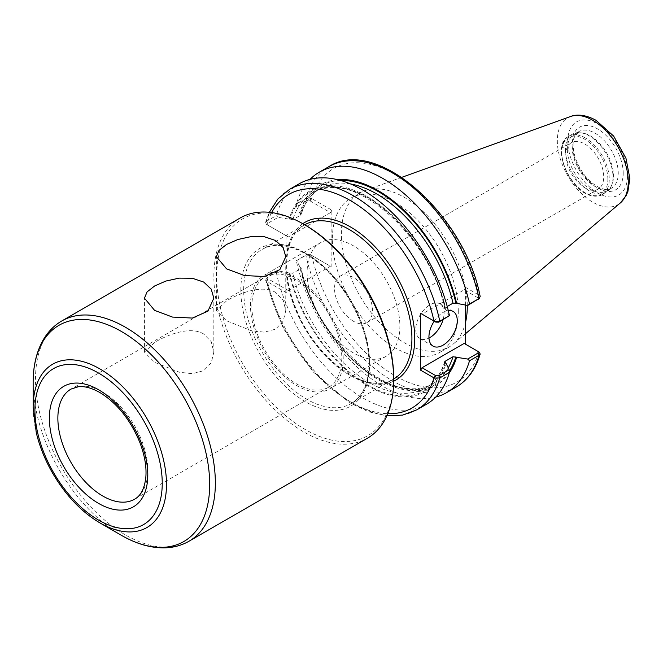 <?xml version="1.0" encoding="UTF-8"?>
<svg xmlns="http://www.w3.org/2000/svg" width="663" height="663" viewBox="0 0 663 663"><rect width="100%" height="100%" fill="white"/><g stroke="black" fill="none" stroke-linecap="round" stroke-linejoin="round"><path stroke-width="0.5" stroke-dasharray="3.31 2.49" d="M203.665 333.97C190.389 325.831 167.756 334.575 154.603 342.39L144.443 352.161L154.636 362.313L179.234 372.2L192.353 373.708L203.707 370.667L211.248 362.736L213.826 352.144L211.24 341.702L203.665 333.97M275.609 292.433C262.333 284.303 239.699 293.038 226.547 300.853L216.378 310.624L226.58 320.784L251.178 330.663L264.297 332.171L275.651 329.13L283.192 321.207L285.77 310.607L283.184 300.173L275.609 292.433M353.495 321.298A26.81 15.481 60 0 1 335.984 297.679A26.81 15.481 60 0 1 340.086 276.189A26.81 15.481 60 0 1 366.896 291.67A26.81 15.481 60 0 1 366.896 322.624A26.81 15.481 60 0 1 353.495 321.298M584.758 187.778A26.81 15.481 -120 0 0 598.167 189.104A26.81 15.481 -120 0 0 598.167 158.15A26.81 15.481 -120 0 0 571.357 142.669A26.81 15.481 -120 0 0 567.246 164.159A26.81 15.481 -120 0 0 584.758 187.778M296.344 260.791L306.952 254.294L309.886 254.352L311.279 255.18L305.916 255.263L296.344 260.791A127.279 73.485 -120 0 0 435.74 397.054M309.886 254.352L330.439 266.211L288.322 290.535L286.905 292.988L266.758 281.352A123.277 71.173 -120 0 0 387.772 413.72M311.279 255.18L330.439 266.211M278.112 270.943L266.136 278.303L265.531 279.894L266.385 281.104L267.769 278.667L267.67 276.977L278.112 270.943L292.789 273.247L300.579 268.747L301.135 267.794L299.742 266.625A115.71 66.806 -120 0 0 368.752 373.526A115.71 66.806 -120 0 0 449.249 373.029M299.742 266.625L296.593 260.269M331.856 267.032L331.856 210.188L311.279 198.345L309.886 200.781L306.952 200.723L296.593 206.699L296.344 204.063L305.916 198.544L311.279 198.345M465.575 305.129L465.575 287.394L478.951 295.11L480.178 296.568M464.158 343.417L478.951 351.954A123.277 71.173 -120 0 1 395.33 375.913A123.277 71.173 -120 0 1 311.709 255.404L310.292 254.584M458.282 311.602A89.024 51.399 -120 0 0 419.422 222.014A89.024 51.399 -120 0 0 350.818 198.162A89.024 51.399 -120 0 0 332.378 238.912A89.024 51.399 -120 0 0 371.239 328.508A89.024 51.399 -120 0 0 439.842 352.351A89.024 51.399 -120 0 0 458.282 311.602M309.886 200.781L330.439 212.641L331.856 210.188M310.052 179.358A127.279 73.485 -120 0 0 296.344 204.063M296.593 206.699L299.742 213.055L300.521 213.503L300.579 215.177L292.789 219.668L278.112 217.373L267.67 223.398L267.769 225.097L266.385 224.26L265.548 222.428L266.625 221.227L276.28 215.649L278.112 217.373M337.616 179.673A115.71 66.806 -120 0 0 299.742 213.055M288.322 290.535L267.769 278.667M266.136 278.303L266.625 277.946A127.279 73.485 -120 0 0 416.853 409.8M266.385 281.104L266.758 281.352L268.175 278.899M276.28 272.377A127.279 73.485 -120 0 0 426.5 404.231M289.118 272.758A115.71 66.806 -120 0 0 367.584 385.75A115.71 66.806 -120 0 0 446.05 363.365M267.653 225.022L288.322 236.956L266.385 224.26M299.228 183.775A127.279 73.485 -120 0 0 276.28 215.649M449.191 316.143L446.05 309.787A115.71 66.806 -120 0 0 367.584 196.795A115.71 66.806 -120 0 0 289.118 219.188M286.905 236.144L286.905 292.988M478.04 299.494L477.932 297.803L479.324 295.358M477.932 297.803L464.158 289.847L422.041 314.163L435.417 321.886M465.575 287.394L464.158 289.847M477.99 351.407L477.534 351.141M443.066 319.682A20.031 11.561 120 0 0 444.086 313.011A20.031 11.561 120 0 0 439.942 303.836A20.031 11.561 120 0 0 421.038 313.582A20.031 11.561 120 0 0 415.767 329.362A20.031 11.561 120 0 0 419.911 338.528A20.031 11.561 120 0 0 428.969 338.055M434.207 321.19A20.031 11.561 -60 0 1 448.279 310.574M330.439 212.641L288.322 236.956M301.118 214.58L300.579 215.177A112.66 65.04 -120 0 1 320.461 188.391C311.428 193.646 304.98 202.372 301.118 214.58M446.05 309.787L444.658 308.626L447.227 306.505M305.204 225.089A125.174 72.267 -120 0 0 216.685 276.189A125.174 72.267 -120 0 0 305.204 429.5A125.174 72.267 -120 0 0 393.714 378.391M240.197 217.97A127.18 73.427 -120 0 0 213.859 276.189A127.18 73.427 -120 0 0 269.369 404.173A127.18 73.427 -120 0 0 367.377 438.251M251.882 306.157A63.59 36.714 -120 0 0 279.637 370.153A63.59 36.714 -120 0 0 328.641 387.184A63.59 36.714 -120 0 0 341.81 358.078A63.59 36.714 -120 0 0 314.055 294.082A63.59 36.714 -120 0 0 265.051 277.043A63.59 36.714 -120 0 0 251.882 306.157M343.227 358.89A65.596 37.866 -120 0 0 314.594 292.88A65.596 37.866 -120 0 0 264.048 275.311A65.596 37.866 -120 0 0 250.465 305.336A65.596 37.866 -120 0 0 279.098 371.346A65.596 37.866 -120 0 0 329.644 388.916A65.596 37.866 -120 0 0 343.227 358.89M307.11 272.634A65.596 37.866 -120 0 0 335.743 338.644A65.596 37.866 -120 0 0 386.289 356.213A65.596 37.866 -120 0 0 399.872 326.188A65.596 37.866 -120 0 0 371.247 260.178A65.596 37.866 -120 0 0 320.701 242.608A65.596 37.866 -120 0 0 307.11 272.634M565.406 149.589A33.647 19.426 -120 0 0 580.092 183.452A33.647 19.426 -120 0 0 606.023 192.469A33.647 19.426 -120 0 0 611.427 185.963A33.647 19.426 -120 0 0 612.993 177.062A33.647 19.426 -120 0 0 580.705 132.766A33.647 19.426 -120 0 0 572.376 134.191A33.647 19.426 -120 0 0 565.406 149.589M567.337 149.291A32.644 18.846 -120 0 0 581.592 182.143A32.644 18.846 -120 0 0 606.744 190.894A32.644 18.846 -120 0 0 611.99 184.579A32.644 18.846 -120 0 0 613.507 175.944A32.644 18.846 -120 0 0 582.189 132.965A32.644 18.846 -120 0 0 574.1 134.349A32.644 18.846 -120 0 0 567.337 149.291M467.282 305.411A89.024 51.399 -120 0 0 431.008 219.619A89.024 51.399 -120 0 0 364.65 190.72A89.024 51.399 -120 0 0 359.827 192.958A89.024 51.399 -120 0 0 341.387 233.716A89.024 51.399 -120 0 0 380.247 323.304A89.024 51.399 -120 0 0 448.851 347.155A89.024 51.399 -120 0 0 453.202 344.097A89.024 51.399 -120 0 0 465.575 322.259M306.952 254.294L305.916 255.263A127.279 73.485 -120 0 0 456.136 387.117M477.534 297.563L478.951 295.11A123.277 71.173 -120 0 0 395.33 174.601A123.277 71.173 -120 0 0 311.709 198.56L310.292 201.013M306.952 200.723L305.916 198.544A127.279 73.485 -120 0 1 328.856 166.67M267.67 223.398L266.625 221.227A127.279 73.485 -120 0 1 289.574 189.345M271.639 212.566A123.277 71.173 -120 0 0 266.758 224.508L268.175 225.329M302.784 223.696A91.03 52.551 -120 0 0 286.905 252.23M286.905 276.894A91.03 52.551 -120 0 0 329.354 359.313A91.03 52.551 -120 0 0 393.706 381.184M304.69 224.79A89.024 51.399 -120 0 0 304.45 224.931A89.024 51.399 -120 0 0 286.01 265.681A89.024 51.399 -120 0 0 324.87 355.277A89.024 51.399 -120 0 0 393.474 379.128A89.024 51.399 -120 0 0 393.714 378.987M340.716 180.485A114.658 66.201 -120 0 0 300.521 213.503M300.521 267.073A114.658 66.201 -120 0 0 369.689 373.327A114.658 66.201 -120 0 0 449.332 371.147M350.603 183.966A112.66 65.04 -120 0 0 320.461 188.391L312.671 192.892A112.66 65.04 -120 0 0 292.789 219.668M300.579 268.747A112.66 65.04 -120 0 0 433.121 383.529A112.66 65.04 -120 0 0 448.271 367.841M445.213 307.673A112.66 65.04 -120 0 0 312.671 192.892C350.197 166.347 430.494 235.083 444.658 308.626M292.789 273.247A112.66 65.04 -120 0 0 425.331 388.021A112.66 65.04 -120 0 0 444.798 362.504M445.271 309.339A114.658 66.201 -120 0 0 367.584 197.657A114.658 66.201 -120 0 0 289.897 219.635M289.897 273.206A114.658 66.201 -120 0 0 367.584 384.896A114.658 66.201 -120 0 0 445.271 362.91M369.564 362.818A89.024 51.399 -120 0 0 306.621 253.788A89.024 51.399 -120 0 0 262.109 249.379A89.024 51.399 -120 0 0 243.669 290.129A89.024 51.399 -120 0 0 282.529 379.725A89.024 51.399 -120 0 0 351.133 403.568A89.024 51.399 -120 0 0 369.564 362.818M305.204 252.968A91.03 52.551 -120 0 0 240.835 290.129A91.03 52.551 -120 0 0 305.204 401.612A91.03 52.551 -120 0 0 369.564 364.451A91.03 52.551 -120 0 0 305.204 252.968M61.833 320.942A127.18 73.427 -120 0 0 35.495 379.161A127.18 73.427 -120 0 0 91.013 507.154A127.18 73.427 -120 0 0 189.013 541.223M33.15 382.435A124.835 72.068 -120 0 0 121.42 535.323M33.15 407.372A94.287 54.441 -120 0 0 99.823 522.85M328.641 387.184L134.622 499.198A63.59 36.714 -120 0 0 147.791 470.092A63.59 36.714 -120 0 0 102.823 392.214A63.59 36.714 -120 0 0 71.032 389.065L265.051 277.043M607.847 179.217A32.644 18.846 -120 0 0 584.758 139.238A32.644 18.846 -120 0 0 561.677 152.565A32.644 18.846 -120 0 0 584.758 192.543A32.644 18.846 -120 0 0 607.847 179.217M585.47 138.012A33.647 19.426 -120 0 0 568.647 136.346A33.647 19.426 -120 0 0 561.677 151.744A33.647 19.426 -120 0 0 576.362 185.607A33.647 19.426 -120 0 0 602.294 194.624A33.647 19.426 -120 0 0 609.256 179.217A33.647 19.426 -120 0 0 585.47 138.012M572.086 146.556A32.644 18.846 -120 0 0 586.332 179.408A32.644 18.846 -120 0 0 611.493 188.151A32.644 18.846 -120 0 0 618.256 173.209A32.644 18.846 -120 0 0 595.167 133.23A32.644 18.846 -120 0 0 578.849 131.606A32.644 18.846 -120 0 0 572.086 146.556M623.212 173.209A36.15 20.868 -120 0 0 597.645 128.937A36.15 20.868 -120 0 0 572.086 143.689A36.15 20.868 -120 0 0 597.645 187.969A36.15 20.868 -120 0 0 623.212 173.209M627.505 175.687A42.225 24.382 -120 0 0 597.645 123.973A42.225 24.382 -120 0 0 567.785 141.211A42.225 24.382 -120 0 0 597.645 192.933A42.225 24.382 -120 0 0 627.505 175.687M570.437 116.547A50.156 28.957 -120 0 0 557.334 140.771A50.156 28.957 -120 0 0 580.937 192.991A50.156 28.957 -120 0 0 620.328 202.961M213.826 352.144L213.826 298.159M144.443 352.161L144.443 298.168M285.77 310.607L285.77 256.622M216.378 310.624L216.378 256.631M366.896 322.624L598.167 189.104M340.086 276.189L571.357 142.669M265.531 279.894L283.192 328.168L312.828 371.578L349.376 402.615L368.371 411.706L386.844 415.875M266.758 224.508L267.57 224.972M265.548 222.428L269.311 212.301M419.911 338.528L433.08 346.136M439.942 303.836L453.111 311.444M304.45 224.931C284.775 235.241 280.515 272.327 296.27 309.24C315.895 360.009 368.28 396.366 393.474 379.128L351.133 403.568C361.509 397.427 367.393 385.916 368.802 369.051C369.747 353.735 366.581 337.135 359.305 319.259C346.451 289.706 328.55 267.91 305.618 253.888C288.397 244.332 273.894 242.832 262.109 249.379L304.45 224.931M444.674 361.841C440.804 374.04 434.356 382.766 425.331 388.021L433.121 383.529C395.596 410.074 315.298 341.329 301.135 267.786M320.701 242.608L264.048 275.311M386.289 356.213L329.644 388.916M572.376 134.191L568.647 136.346C547.795 146.175 575.409 206.458 602.294 194.624L606.023 192.469M582.189 132.965L580.705 132.766M611.99 184.579L611.427 185.963M606.744 190.894L611.493 188.151C608.593 189.95 604.557 189.775 599.402 187.637C588.305 181.927 580.175 171.659 575.003 156.849C571.622 144.435 573.694 138.708 574.514 136.926L578.849 131.606L574.1 134.349M401.803 177.328L364.65 190.72M465.575 333.646L453.202 344.097M359.827 192.958L350.818 198.162M448.851 347.155L439.842 352.351"/><path stroke-width="0.99" d="M154.603 310.375L144.443 298.168L147.07 291.919L154.603 285.993L165.891 281.054L179.134 278.137L192.378 278.269L203.69 282.057L211.207 289.143L213.826 298.159L207.933 311.146L192.386 318.066L172.504 317.08L154.612 310.383M226.547 268.838L216.378 256.631L219.014 250.382L226.547 244.456L237.826 239.517L251.078 236.6L264.322 236.732L275.626 240.52L283.151 247.606L285.77 256.622L279.877 269.609L264.33 276.529L244.44 275.543L226.555 268.846M435.74 397.054A127.279 73.485 -120 0 0 446.564 392.645A127.279 73.485 -120 0 0 469.512 360.763L479.076 355.244L480.161 354.034L479.324 352.202L477.973 351.398M467.68 359.048L452.995 356.744L445.213 361.244L445.271 362.91L446.05 363.365L449.191 369.722L438.749 375.747L435.815 375.689L422.041 367.733L464.158 343.417L477.932 351.373L478.04 353.064L467.68 359.048L469.512 360.763M449.249 373.029A115.71 66.806 -120 0 0 456.666 357.233M465.575 305.129L465.575 344.23M447.227 306.505L452.995 303.173L455.895 303.206L467.68 305.477L479.076 298.516A127.279 73.485 -120 0 0 328.856 166.67C376.145 135.567 464.672 214.514 480.178 296.568L479.076 298.516L469.512 304.044A127.279 73.485 -120 0 0 319.293 172.189A127.279 73.485 -120 0 0 310.052 179.358M456.666 303.654A115.71 66.806 -120 0 0 337.616 179.673M469.512 304.044L467.68 305.477M434.431 321.282L435.815 322.119L438.749 322.177L449.448 315.629L439.793 321.199L434.431 321.282L420.624 313.342L420.624 370.186L434.431 378.125L439.793 377.927L449.448 372.349L449.191 369.722M386.844 415.875L402.731 415.088L416.853 409.8L426.5 404.231A127.279 73.485 -120 0 0 449.448 372.349M449.448 315.629A127.279 73.485 -120 0 0 299.228 183.775L289.574 189.345A127.279 73.485 -120 0 1 439.793 321.199L438.749 322.177M478.04 299.494L479.573 298.159M422.041 314.163L420.624 313.342M271.639 212.566A123.277 71.173 -120 0 1 357.216 204.817A123.277 71.173 -120 0 1 434 321.066L435.815 322.119M435.815 375.689L434.431 378.125M420.624 370.186L422.041 367.733M479.324 352.202L478.048 351.44M428.969 338.055A20.031 11.561 120 0 0 443.066 319.682M448.279 310.574A20.031 11.561 -60 0 1 453.111 311.444A20.031 11.561 -60 0 1 457.255 320.61A20.031 11.561 -60 0 1 448.52 340.765A20.031 11.561 -60 0 1 433.08 346.136A20.031 11.561 -60 0 1 428.936 336.961A20.031 11.561 -60 0 1 434.207 321.19M444.798 362.504A112.66 65.04 -120 0 0 445.213 361.244L444.674 361.841M393.714 380.032L393.714 378.391A125.174 72.267 -120 0 0 305.204 225.089L303.787 224.268A127.18 73.427 -120 0 0 240.197 217.97L61.833 320.942A127.18 73.427 -120 0 1 125.423 327.24A127.18 73.427 -120 0 1 215.351 483.004A127.18 73.427 -120 0 1 189.013 541.223L367.377 438.251A127.18 73.427 -120 0 0 393.714 380.032A127.18 73.427 -120 0 0 303.787 224.268M33.15 407.372L36.283 432.674C39.573 446.423 44.993 459.865 52.526 473.001C65.538 495.203 81.3 511.819 99.823 522.85A94.287 54.441 -120 0 0 166.496 484.363A94.287 54.441 -120 0 0 99.823 368.877A94.287 54.441 -120 0 0 33.15 407.372L33.15 382.435C33.133 364.899 36.888 350.064 44.413 337.923C48.987 330.704 54.797 325.044 61.833 320.942M465.575 322.259A89.024 51.399 -120 0 0 467.282 306.397A89.024 51.399 -120 0 0 467.282 305.411M480.161 354.034C475.744 369.208 467.738 380.231 456.136 387.117A127.279 73.485 -120 0 0 479.076 355.244L478.04 353.064M416.853 409.8A127.279 73.485 -120 0 0 439.793 377.927L438.749 375.747M387.772 413.72A123.277 71.173 -120 0 0 434 377.91L435.417 375.457M393.706 381.184A91.03 52.551 -120 0 0 410.405 309.041A91.03 52.551 -120 0 0 350.379 226.887A91.03 52.551 -120 0 0 302.784 223.696M393.714 378.987A89.024 51.399 -120 0 0 411.914 338.37A89.024 51.399 -120 0 0 348.962 229.34A89.024 51.399 -120 0 0 304.69 224.79M455.895 303.206A114.658 66.201 -120 0 0 340.716 180.485M449.332 371.147A114.658 66.201 -120 0 0 455.895 356.785M452.995 303.173A112.66 65.04 -120 0 0 350.603 183.966M448.271 367.841A112.66 65.04 -120 0 0 452.995 356.744M99.823 522.85L121.42 535.323A124.835 72.068 -120 0 0 209.69 484.363A124.835 72.068 -120 0 0 121.42 331.475A124.835 72.068 -120 0 0 33.15 382.435M162.244 483.344A90.044 51.987 -120 0 0 98.58 373.062A90.044 51.987 -120 0 0 34.907 409.825A90.044 51.987 -120 0 0 98.58 520.099A90.044 51.987 -120 0 0 162.244 483.344M147.791 474.998A69.598 40.186 -120 0 0 98.58 389.761A69.598 40.186 -120 0 0 49.369 418.171A69.598 40.186 -120 0 0 98.58 503.408A69.598 40.186 -120 0 0 147.791 474.998M57.863 418.171A63.59 36.714 -120 0 0 85.618 482.167A63.59 36.714 -120 0 0 134.622 499.198C140.747 495.833 144.476 488.648 145.802 477.642C146.738 467.042 144.716 455.232 139.736 442.213C130.304 419.621 117.003 403.054 99.823 392.513C91.676 387.954 84.532 386.023 78.391 386.736L71.032 389.065A63.59 36.714 -120 0 0 57.863 418.171M628.267 181.728A50.156 28.957 -120 0 0 592.797 120.293A50.156 28.957 -120 0 0 570.437 116.547C574.746 114.707 583.763 113.572 595.987 120.301L613.648 136.081L625.955 158.233L629.85 178.455L627.894 191.566L626.021 195.858L620.328 202.961A50.156 28.957 -120 0 0 628.267 181.728M456.136 387.117L446.564 392.645M328.856 166.67L319.293 172.189M269.311 212.301L277.93 198.933L289.574 189.345M478.131 351.489L478.951 351.954M121.42 535.323C136.595 544.099 151.321 548.268 165.601 547.829C174.137 547.472 181.944 545.268 189.013 541.223M570.437 116.547L401.803 177.328M620.328 202.961L465.575 333.646"/></g></svg>
